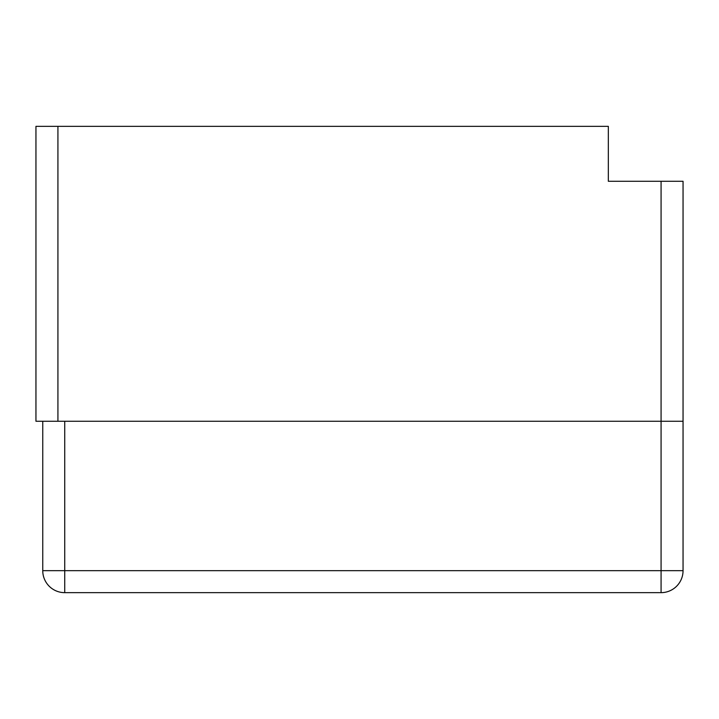 <?xml version="1.0" encoding="UTF-8"?>
<svg xmlns="http://www.w3.org/2000/svg" width="719" height="719" viewBox="0 0 719 719"><rect width="100%" height="100%" fill="white"/><g stroke="black" fill="none" stroke-linecap="round" stroke-linejoin="round"><path stroke-width="1.08" d="M661.076 592.654L64.737 592.654L64.737 570.679L661.076 570.679L661.076 181.278L683.05 181.278L683.05 570.679L661.076 570.679L661.076 592.654A21.974 21.974 0 0 0 683.05 570.679A21.974 21.974 0 0 1 661.076 592.654M661.076 181.278L608.337 181.278L608.337 126.346L57.924 126.346L57.924 421.253L683.05 421.253M57.924 421.253L35.95 421.253L35.95 126.346L57.924 126.346M64.737 421.253L64.737 570.679L42.754 570.679A21.974 21.974 0 0 0 64.737 592.654M42.754 421.253L42.754 570.679"/></g></svg>
